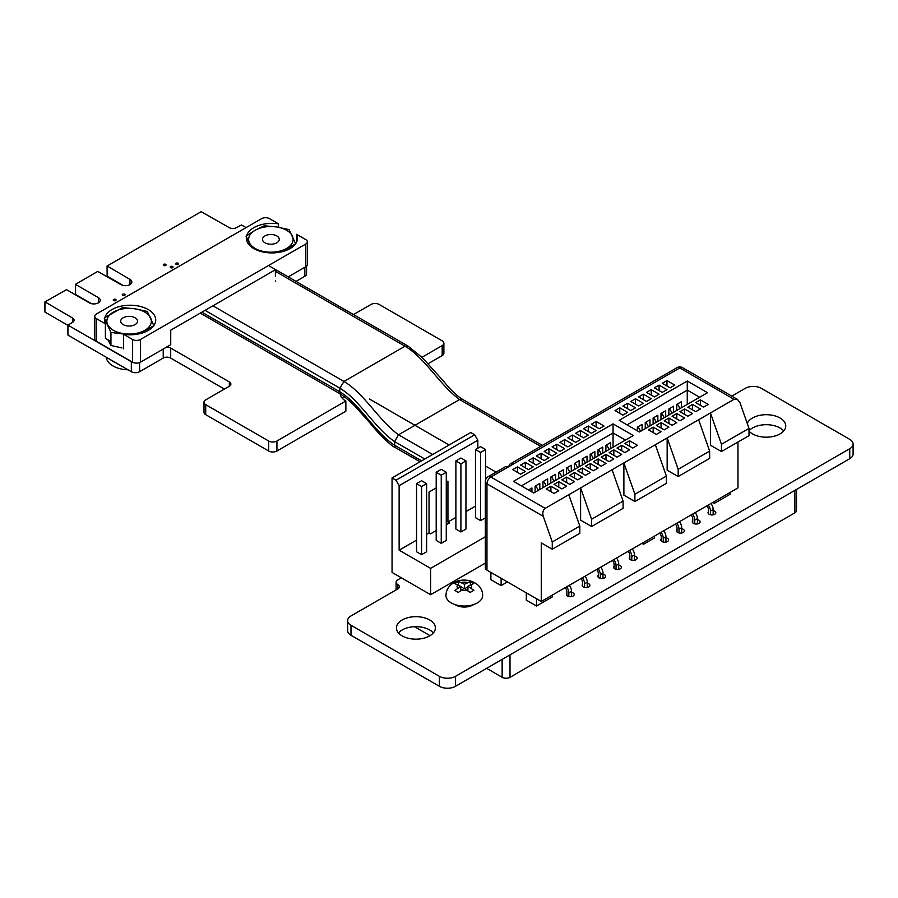 <?xml version="1.0" encoding="UTF-8"?>
<svg xmlns="http://www.w3.org/2000/svg" width="898" height="898" viewBox="0 0 898 898"><rect width="100%" height="100%" fill="white"/><g stroke="black" fill="none" stroke-linecap="round" stroke-linejoin="round"><path stroke-width="1.35" d="M246.086 227.609L241.517 224.971L236.589 227.587A5.265 3.042 180 0 1 229.125 227.587L201.174 211.692L107.131 265.988L129.963 279.39A6.398 3.693 180 0 1 131.826 281.994A6.398 3.693 180 0 1 127.886 285.407A6.398 3.693 180 0 1 120.927 284.61L97.691 271.432L75.466 284.34L98.365 297.631A6.387 3.693 180 0 1 100.228 300.246A6.387 3.693 180 0 1 96.288 303.647A6.387 3.693 180 0 1 89.329 302.851L66.508 289.672L44.979 301.863L72.525 318.004A5.265 3.042 180 0 1 74.074 320.159A5.265 3.042 180 0 1 72.525 322.315L68.001 325.155L131.333 361.714A5.848 3.379 0 0 0 132.825 362.343M107.053 266.1L107.143 276.214L123.127 285.441M75.544 294.218L75.544 284.464M75.544 294.454L91.517 303.67M44.9 301.986L44.9 311.976L44.979 302.098M44.9 311.976L44.99 302.098M44.99 312.1L67.911 325.334M67.911 325.042L67.911 335.033L67.99 325.155M67.911 335.033L68.001 325.155M68.001 335.156L131.333 371.716A5.848 3.379 0 0 0 139.594 371.716L163.223 358.066A5.276 3.053 180 0 1 170.687 358.078L224.41 389.081M166.422 347.2A5.276 3.053 180 0 1 170.687 348.076L229.327 381.931A5.265 3.042 180 0 1 230.887 384.086A5.265 3.042 180 0 1 229.327 386.241L205.698 399.879A5.848 3.379 0 0 0 203.992 402.27A5.848 3.379 0 0 0 205.709 404.661L268.659 441.008A5.848 3.379 0 0 0 276.932 441.008L345.786 401.024A19.184 11.079 180 0 1 340.207 393.896M203.992 402.27L203.992 412.261A5.848 3.379 0 0 0 205.709 414.651L268.659 450.998A5.848 3.379 0 0 0 276.932 450.998L345.786 411.25L345.786 401.26L345.786 411.25M342.228 398.184A19.184 11.079 180 0 1 344.001 396.534M369.381 398.981L449.101 445.004L369.359 398.959M485.616 466.096L496.078 472.124L485.616 466.084M401.339 577.796L397.825 579.827A5.848 3.379 0 0 0 396.108 582.218A5.848 3.379 0 0 0 397.825 584.609A5.276 3.053 180 0 1 399.363 586.764A5.276 3.053 180 0 1 397.825 588.92L350.972 615.961A11.393 6.578 0 0 0 347.638 620.619A11.393 6.578 0 0 0 350.983 625.277L439.38 676.317A11.416 6.589 0 0 0 455.511 676.317L849.755 448.708A11.416 6.589 0 0 0 853.1 444.039A11.416 6.589 0 0 0 849.755 439.38L761.369 388.351A11.393 6.578 0 0 0 745.217 388.351L731.769 396.119M347.638 620.619L347.638 630.609A11.393 6.578 0 0 0 350.983 635.279L439.38 686.308A11.416 6.589 0 0 0 455.511 686.308L849.755 458.698A11.416 6.589 0 0 0 853.1 454.04L853.1 444.039M421.914 357.303L442.186 345.595A5.848 3.379 0 0 0 443.893 343.216A5.848 3.379 0 0 0 442.175 340.825L379.225 304.478A5.848 3.379 0 0 0 370.953 304.478L353.475 314.569M428.245 363.645L442.186 355.597A5.848 3.379 0 0 0 443.893 353.206L443.893 343.216M296.026 281.4L304.837 276.303A5.848 3.379 0 0 0 306.555 273.924L306.555 266.145M176.188 264.394A1.414 0.819 0 0 0 177.725 264.562A1.414 0.819 0 0 0 178.601 263.81A1.414 0.819 0 0 0 177.187 262.991A1.414 0.819 0 0 0 175.772 263.81A1.414 0.819 0 0 0 176.188 264.394M170.631 267.683A1.414 0.819 0 0 0 172.169 267.862A1.414 0.819 0 0 0 173.045 267.11A1.414 0.819 0 0 0 171.63 266.291A1.414 0.819 0 0 0 170.216 267.11A1.414 0.819 0 0 0 170.631 267.683M163.672 265.482A1.414 0.819 0 0 0 165.221 265.662A1.414 0.819 0 0 0 166.085 264.91A1.414 0.819 0 0 0 164.671 264.091A1.414 0.819 0 0 0 163.268 264.91A1.414 0.819 0 0 0 163.672 265.482M783.718 430.939A19.475 11.247 0 0 0 766.454 424.698A19.475 11.247 0 0 0 748.999 430.748M748.999 431.13A19.475 11.247 0 0 0 752.502 433.891A19.475 11.247 0 0 0 773.728 436.327A19.475 11.247 0 0 0 785.75 425.944A19.475 11.247 0 0 0 768.419 414.764A19.475 11.247 0 0 0 747.271 423.486M708.511 511.624A3.895 2.245 0 0 0 708.039 512.702A3.895 2.245 0 0 0 709.173 514.285A3.895 2.245 0 0 0 713.427 514.779A3.895 2.245 0 0 0 715.829 512.702A3.895 2.245 0 0 0 713.158 510.558M692.773 520.705A3.895 2.245 0 0 0 692.302 521.783A3.895 2.245 0 0 0 693.436 523.377A3.895 2.245 0 0 0 697.679 523.86A3.895 2.245 0 0 0 700.092 521.783A3.895 2.245 0 0 0 697.42 519.65M677.036 529.798A3.895 2.245 0 0 0 676.564 530.875A3.895 2.245 0 0 0 677.698 532.458A3.895 2.245 0 0 0 681.941 532.952A3.895 2.245 0 0 0 684.355 530.875A3.895 2.245 0 0 0 681.683 528.731M661.298 538.879A3.895 2.245 0 0 0 660.827 539.956A3.895 2.245 0 0 0 661.961 541.55A3.895 2.245 0 0 0 666.204 542.033A3.895 2.245 0 0 0 668.617 539.956A3.895 2.245 0 0 0 665.934 537.823M629.824 557.052A3.895 2.245 0 0 0 629.352 558.129A3.895 2.245 0 0 0 630.486 559.723A3.895 2.245 0 0 0 634.729 560.206A3.895 2.245 0 0 0 637.142 558.129A3.895 2.245 0 0 0 634.459 555.997M122.656 295.386A1.414 0.819 0 0 0 124.205 295.554A1.414 0.819 0 0 0 125.069 294.802A1.414 0.819 0 0 0 123.655 293.983A1.414 0.819 0 0 0 122.251 294.802A1.414 0.819 0 0 0 122.656 295.386M113.664 300.572A1.414 0.819 0 0 0 115.202 300.751A1.414 0.819 0 0 0 116.078 299.999A1.414 0.819 0 0 0 114.663 299.18A1.414 0.819 0 0 0 113.249 299.999A1.414 0.819 0 0 0 113.664 300.572M614.086 566.144A3.895 2.245 0 0 0 613.615 567.21A3.895 2.245 0 0 0 614.748 568.804A3.895 2.245 0 0 0 618.991 569.298A3.895 2.245 0 0 0 621.405 567.21A3.895 2.245 0 0 0 618.722 565.078M455.017 604.579A12.246 7.072 0 0 0 455.656 604.983A12.246 7.072 0 0 0 473.605 604.579M433.364 632.922A19.475 11.247 0 0 0 415.92 626.669A19.475 11.247 0 0 0 398.476 632.922M402.147 635.874A19.475 11.247 0 0 0 423.373 638.31A19.475 11.247 0 0 0 435.395 627.927A19.475 11.247 0 0 0 415.92 616.679A19.475 11.247 0 0 0 396.445 627.927A19.475 11.247 0 0 0 402.147 635.874M598.349 575.225A3.895 2.245 0 0 0 597.877 576.303A3.895 2.245 0 0 0 599.011 577.897A3.895 2.245 0 0 0 603.254 578.379A3.895 2.245 0 0 0 605.667 576.303A3.895 2.245 0 0 0 602.985 574.17M582.611 584.317A3.895 2.245 0 0 0 582.14 585.384A3.895 2.245 0 0 0 583.273 586.978A3.895 2.245 0 0 0 587.516 587.46A3.895 2.245 0 0 0 589.919 585.384A3.895 2.245 0 0 0 587.247 583.251M566.874 593.398A3.895 2.245 0 0 0 566.391 594.476A3.895 2.245 0 0 0 567.536 596.059A3.895 2.245 0 0 0 571.779 596.553A3.895 2.245 0 0 0 574.181 594.476A3.895 2.245 0 0 0 571.51 592.343M474.683 434.789L477.826 440.233L399.139 485.661L395.996 480.217L392.056 477.938L470.754 432.51L474.683 434.789L395.996 480.217M399.139 485.661L399.139 550.182L430.613 568.355L430.613 594.701L392.056 572.441L392.056 477.938M430.613 594.701L485.335 563.113M426.606 551.765L421.566 554.672L421.566 486.525L426.606 483.618L426.606 551.765M455.881 517.428L447.934 522.007L449.505 522.917L446.272 524.78M465.95 511.613L475.547 506.068M430.613 568.355L485.335 536.757M399.139 550.182L416.537 540.136M426.606 534.321L429.042 532.918L430.613 533.827L436.204 530.595M421.566 554.672L416.537 551.765L416.537 483.618L421.566 480.711L426.606 483.618M446.272 540.416L441.244 543.324L436.204 540.416L436.204 472.269L441.244 469.351L446.272 472.269L446.272 540.416M465.95 529.057L460.91 531.964L455.881 529.057L455.881 460.91L460.91 458.002L465.95 460.91L465.95 529.057M485.335 517.865L480.587 520.604L475.547 517.697L475.547 449.55L480.587 446.643L485.616 449.55L485.616 479.768M421.566 486.525L416.537 483.618M441.244 543.324L441.244 475.177L446.272 472.269M441.244 475.177L436.204 472.269M460.91 531.964L460.91 463.817L465.95 460.91M460.91 463.817L455.881 460.91M480.587 520.604L480.587 452.457L485.616 449.55M480.587 452.457L475.547 449.55M447.934 522.007L447.934 481.126L446.272 482.08M429.042 532.918L429.042 492.025L436.204 487.895M477.826 440.233L477.826 448.237M472.022 591.311L473.886 590.323L467.903 586.259L473.785 583.476L470.361 581.489L464.468 584.284L458.474 581.421L454.736 583.588L460.73 586.439L454.837 590.457L458.272 592.433L464.154 588.426L470.148 592.489L472.022 591.311M482.675 595.441A18.364 10.596 180 0 1 477.298 602.94A18.364 10.596 180 0 1 457.284 605.23A18.364 10.596 180 0 1 445.947 595.441C446.227 589.896 448.787 585.698 453.636 582.847C464.187 576.314 482.54 581.702 482.675 595.441M467.903 586.259L467.903 590.615M470.451 592.287L469.037 591.468M463.963 588.538L460.73 586.663M464.468 588.605L464.468 584.284M458.474 585.137L458.474 581.421M460.73 586.439L460.73 590.424M467.903 586.843L464.659 588.718M470.361 584.845L470.361 581.489M796.492 489.455L796.492 510.569A5.568 3.21 180 0 1 794.865 512.837L794.865 490.398M510.008 654.855L510.008 677.305L794.865 512.837M510.008 677.305A5.568 3.21 180 0 1 502.139 677.305L502.139 659.39M414.494 626.703L430.03 635.672M486.626 668.348L502.139 677.305M734.048 399.318L710.441 412.945L710.441 445.195L721.453 451.559L748.999 435.653L748.999 428.391L739.986 402.742L737.415 399.374L734.048 399.318L679.752 367.967L512.926 464.277A5.568 3.21 -120 0 0 510.143 464.008A5.568 3.21 -120 0 0 508.998 466.545M721.453 451.559L721.453 444.286L748.999 428.391M634.897 501.533L634.897 494.259L666.372 476.086L666.372 483.36L634.897 501.533L623.885 495.168L623.885 462.919L667.158 437.932L667.158 470.182L678.181 476.546L709.656 458.373L709.656 451.099L698.633 419.759L710.441 412.945L721.453 444.286M488.119 476.726A5.568 5.568 0 0 0 485.335 481.541A5.568 3.21 180 0 0 486.963 483.809A5.568 3.21 -60 0 1 490.892 476.995A5.568 3.21 -120 0 0 488.119 476.726L505.428 466.724A5.568 3.21 60 0 1 508.212 467.005L490.892 476.995L545.187 508.347C542.942 510.075 542.302 512.736 543.256 516.316L486.963 483.809L486.963 570.129L541.258 601.48L541.258 542.875L552.27 549.239L579.816 533.333L579.816 526.06L568.793 494.719L580.602 487.906L580.602 520.155L591.614 526.52L623.089 508.347L623.089 501.073L612.077 469.733L580.602 487.906L591.614 519.246L623.089 501.073M591.614 526.52L591.614 519.246M612.077 469.733L623.885 462.919L634.897 494.259M666.372 476.086L655.36 444.746M552.27 549.239L552.27 541.965L579.816 526.06M545.187 508.347L568.793 494.719M552.27 541.965L543.256 516.316M541.258 601.48L737.976 487.906L737.976 442.018M486.963 570.129A5.568 3.21 180 0 1 485.335 567.862L485.335 481.541M670.11 387.846L674.836 385.119L666.967 380.572L662.241 383.3L670.11 387.846M676.722 410.465L676.722 404.381L681.436 401.653L681.436 407.737M700.406 404.695L700.406 399.879L695.681 402.607L703.549 407.153L708.275 404.426L700.406 399.879M662.241 392.381L666.967 389.653L659.098 385.119L654.373 387.846L662.241 392.381M668.853 415.011L668.853 408.927L673.567 406.199L673.567 412.283M692.538 409.241L692.538 404.426L687.812 407.153L695.681 411.688L700.406 408.972L692.538 404.426M654.373 396.927L659.098 394.2L651.23 389.653L646.504 392.381L654.373 396.927M660.984 419.557L660.984 413.462L665.699 410.734L665.699 416.829M684.669 413.787L684.669 408.972L679.943 411.688L687.812 416.234L692.538 413.507L684.669 408.972M646.504 401.473L651.23 398.746L643.361 394.2L638.635 396.927L646.504 401.473M653.115 424.092L653.115 418.008L657.83 415.28L657.83 421.364M676.8 418.322L676.8 413.507L672.074 416.234L679.943 420.78L684.669 418.053L676.8 413.507M638.635 406.008L643.361 403.292L635.492 398.746L630.766 401.473L638.635 406.008M645.247 428.638L645.247 422.554L649.961 419.826L649.961 425.91M668.931 422.868L668.931 418.053L664.206 420.78L672.074 425.326L676.8 422.599L668.931 418.053M630.766 410.554L635.492 407.827L627.623 403.292L622.898 406.008L630.766 410.554M637.378 430.816L637.378 427.089L642.092 424.372L642.092 430.456M661.063 427.414L661.063 422.599L656.337 425.326L664.206 429.861L668.931 427.134L661.063 422.599M622.898 415.101L627.623 412.373L619.755 407.827L615.029 410.554L622.898 415.101M653.194 431.949L653.194 427.134L648.468 429.861L656.337 434.408L661.063 431.68L653.194 427.134M599.292 428.728L604.006 426L596.137 421.465L591.423 424.182L599.292 428.728M605.903 451.357L605.903 445.262L610.618 442.546L610.618 448.63M629.588 445.588L629.588 440.772L624.862 443.489L632.731 448.035L637.457 445.307L629.588 440.772M591.423 433.274L596.137 430.546L588.269 426L583.554 428.728L591.423 433.274M598.034 455.892L598.034 449.808L602.749 447.081L602.749 453.176M621.719 450.123L621.719 445.307L616.993 448.035L624.862 452.581L629.588 449.853L621.719 445.307M583.554 437.82L588.269 435.092L580.4 430.546L575.685 433.274L583.554 437.82M590.166 460.438L590.166 454.354L594.88 451.627L594.88 457.711M613.85 454.669L613.85 449.853L609.125 452.581L616.993 457.127L621.719 454.399L613.85 449.853M575.685 442.355L580.4 439.627L572.531 435.092L567.817 437.82L575.685 442.355M582.297 464.984L582.297 458.9L587.011 456.173L587.011 462.257M605.982 459.215L605.982 454.399L601.256 457.127L609.125 461.662L613.85 458.945L605.982 454.399M567.817 446.901L572.531 444.173L564.662 439.627L559.948 442.355L567.817 446.901M574.428 469.531L574.428 463.435L579.143 460.708L579.143 466.803M598.113 463.761L598.113 458.945L593.387 461.662L601.256 466.208L605.982 463.48L598.113 458.945M559.948 451.447L564.662 448.719L556.794 444.173L552.079 446.901L559.948 451.447M566.559 474.065L566.559 467.981L571.274 465.254L571.274 471.338M590.244 468.296L590.244 463.48L585.518 466.208L593.387 470.754L598.113 468.026L590.244 463.48M552.079 455.982L556.794 453.266L548.925 448.719L544.21 451.447L552.079 455.982M558.691 478.612L558.691 472.528L563.405 469.8L563.405 475.884M582.375 472.842L582.375 468.026L577.65 470.754L585.518 475.3L590.244 472.573L582.375 468.026M544.21 460.528L548.925 457.8L541.056 453.266L536.342 455.982L544.21 460.528M550.822 483.158L550.822 477.062L555.536 474.346L555.536 480.43M574.507 477.388L574.507 472.573L569.781 475.3L577.65 479.835L582.375 477.107L574.507 472.573M536.342 465.074L541.056 462.347L533.188 457.8L528.473 460.528L536.342 465.074M542.953 487.693L542.953 481.609L547.668 478.881L547.668 484.976M566.638 481.923L566.638 477.107L561.912 479.835L569.781 484.381L574.507 481.654L566.638 477.107M528.473 469.62L533.188 466.893L525.319 462.347L520.604 465.074L528.473 469.62M535.085 492.239L535.085 486.155L539.799 483.427L539.799 489.511M558.769 486.469L558.769 481.654L554.044 484.381L561.912 488.927L566.638 486.2L558.769 481.654M520.604 474.155L525.319 471.439L517.45 466.893L512.736 469.62L520.604 474.155M528.473 489.971L531.93 487.973L531.93 491.969M550.901 491.015L550.901 486.2L546.175 488.927L554.044 493.462L558.769 490.746L550.901 486.2M678.181 476.546L678.181 469.272L709.656 451.099M678.181 469.272L667.158 437.932L698.633 419.759M707.489 392.707L639.421 432.005L619.193 420.32L687.262 381.021L707.489 392.707M633.281 435.541L533.738 493.013L513.521 481.339L613.065 423.867L633.281 435.541M508.212 467.005L512.926 464.277M613.065 447.215L613.065 432.959L521.39 485.885M625.412 440.087L613.065 432.959L613.065 423.867M687.262 404.381L687.262 390.114L627.062 424.866M699.621 397.242L687.262 390.114L687.262 381.021M517.45 472.348L517.45 466.893M525.319 467.802L525.319 462.347M533.188 463.256L533.188 457.8M541.056 458.71L541.056 453.266M548.925 454.175L548.925 448.719M556.794 449.629L556.794 444.173M564.662 445.082L564.662 439.627M572.531 440.536L572.531 435.092M580.4 436.001L580.4 430.546M588.269 431.455L588.269 426M596.137 426.909L596.137 421.465M619.755 413.282L619.755 407.827M627.623 408.736L627.623 403.292M635.492 404.201L635.492 398.746M643.361 399.655L643.361 394.2M651.23 395.109L651.23 389.653M659.098 390.563L659.098 385.119M666.967 386.028L666.967 380.572M507.426 581.949L501.129 585.575L490.892 579.67L490.892 572.408M501.129 585.575L501.129 578.312M730.108 492.452L730.108 494.259L714.37 503.351L712.799 502.442M714.37 503.351L714.37 501.533M654.575 536.061L654.575 537.88L643.552 544.233L641.98 543.335M643.552 544.233L643.552 542.426M552.27 595.116L552.27 596.934L536.533 606.027L526.307 600.122L526.307 592.848M536.533 606.027L536.533 598.753M551.843 492.194L549.879 490.42L549.318 490.746M567.581 483.113L565.055 481.654M583.318 474.021L580.804 472.573M599.056 464.94L596.541 463.48M614.793 455.847L612.279 454.399M630.531 446.766L628.016 445.307M662.006 428.593L659.491 427.134M677.743 419.512L675.229 418.053M693.481 410.42L690.966 408.972M543.559 481.261L543.851 481.698A20.025 11.562 60 0 1 546.141 485.852M542.953 486.334A20.025 11.562 60 0 1 543.47 487.401M559.297 472.168L559.589 472.617A20.025 11.562 60 0 1 561.879 476.771M558.691 477.253A20.025 11.562 60 0 1 559.207 478.308M575.034 463.087L575.326 463.525A20.025 11.562 60 0 1 577.616 467.678M574.428 468.161A20.025 11.562 60 0 1 574.945 469.227M590.772 453.995L591.064 454.444A20.025 11.562 60 0 1 593.354 458.597M590.166 459.08A20.025 11.562 60 0 1 590.682 460.146M606.509 444.914L606.801 445.363A20.025 11.562 60 0 1 609.091 449.505M605.903 449.999A20.025 11.562 60 0 1 606.419 451.054M637.984 426.741L638.276 427.19A20.025 11.562 60 0 1 640.566 431.343M653.722 417.66L654.013 418.098A20.025 11.562 60 0 1 656.303 422.251M653.115 422.734A20.025 11.562 60 0 1 653.632 423.8M669.459 408.568L669.751 409.017A20.025 11.562 60 0 1 672.041 413.17M668.853 413.652A20.025 11.562 60 0 1 669.369 414.708M565.201 587.662A4.176 2.413 60 0 1 566.874 591.692L566.874 595.554M571.51 596.609L571.51 591.277A6.96 4.019 -120 0 0 569.31 585.283M568.838 596.564L568.838 592.826A6.96 4.019 -120 0 0 566.638 586.821M559.712 487.648L557.187 486.2M535.691 485.796L535.983 486.245A20.025 11.562 60 0 1 538.272 490.398M535.085 490.88A20.025 11.562 60 0 1 535.601 491.947M551.428 476.715L551.72 477.164A20.025 11.562 60 0 1 554.01 481.317M550.822 481.799A20.025 11.562 60 0 1 551.338 482.855M567.166 467.634L567.457 468.071A20.025 11.562 60 0 1 569.747 472.225M566.559 472.707A20.025 11.562 60 0 1 567.076 473.774M582.903 458.541L583.195 458.99A20.025 11.562 60 0 1 585.485 463.144M582.297 463.626A20.025 11.562 60 0 1 582.813 464.681M598.64 449.46L598.932 449.898A20.025 11.562 60 0 1 601.222 454.051M598.034 454.534A20.025 11.562 60 0 1 598.551 455.6M645.853 422.195L646.145 422.644A20.025 11.562 60 0 1 648.435 426.797M645.247 427.28A20.025 11.562 60 0 1 645.763 428.335M661.59 413.114L661.882 413.551A20.025 11.562 60 0 1 664.172 417.705M660.984 418.187A20.025 11.562 60 0 1 661.5 419.254M677.328 404.021L677.62 404.47A20.025 11.562 60 0 1 679.909 408.624M676.722 409.106A20.025 11.562 60 0 1 677.238 410.173M580.939 578.57A4.176 2.413 60 0 1 582.611 582.6L582.611 586.461M587.247 587.528L587.247 582.196A6.96 4.019 -120 0 0 585.058 576.19M584.576 587.472L584.576 583.745A6.96 4.019 -120 0 0 582.375 577.74M575.45 478.567L572.924 477.107M596.676 569.489A4.176 2.413 60 0 1 598.349 573.519L598.349 577.38M602.985 578.435L602.985 573.115A6.96 4.019 -120 0 0 600.796 567.109M600.313 578.391L600.313 574.653A6.96 4.019 -120 0 0 598.113 568.659M591.187 469.486L588.673 468.026M612.414 560.397A4.176 2.413 60 0 1 614.086 564.427L614.086 568.288M618.722 569.354L618.722 564.023A6.96 4.019 -120 0 0 616.533 558.028M616.05 569.298L616.05 565.572A6.96 4.019 -120 0 0 613.85 559.566M606.925 460.393L604.41 458.945M628.151 551.316A4.176 2.413 60 0 1 629.824 555.346L629.824 559.207M634.459 560.262L634.459 554.942A6.96 4.019 -120 0 0 632.271 548.936M631.788 560.217L631.788 556.479A6.96 4.019 -120 0 0 629.588 550.485M622.662 451.312L620.148 449.853M659.626 533.143A4.176 2.413 60 0 1 661.298 537.172L661.298 541.034M665.934 542.089L665.934 536.768A6.96 4.019 -120 0 0 663.745 530.763M663.263 542.044L663.263 538.306A6.96 4.019 -120 0 0 661.063 532.312M654.137 433.139L651.622 431.68M675.363 524.05A4.176 2.413 60 0 1 677.036 528.091L677.036 531.942M681.683 533.008L681.683 527.676A6.96 4.019 -120 0 0 679.483 521.682M679 532.952L679 529.225A6.96 4.019 -120 0 0 676.8 523.22M669.874 424.047L667.36 422.599M691.101 514.969A4.176 2.413 60 0 1 692.773 518.999L692.773 522.861M697.42 523.916L697.42 518.595A6.96 4.019 -120 0 0 695.22 512.59M694.738 523.871L694.738 520.133A6.96 4.019 -120 0 0 692.538 514.139M685.612 414.966L683.097 413.507M706.838 505.877A4.176 2.413 60 0 1 708.511 509.918L708.511 513.768M713.158 514.835L713.158 509.503A6.96 4.019 -120 0 0 710.958 503.509M710.475 514.79L710.475 511.052A6.96 4.019 -120 0 0 708.275 505.046M701.349 405.874L698.835 404.426M296.654 241.932L296.654 234.322L305.679 239.542A5.568 3.21 0 0 1 307.318 241.809A5.568 3.21 0 0 1 305.679 244.076L140.436 339.489L140.436 362.197A5.568 3.21 180 0 1 132.567 362.197L96.367 341.307A5.568 3.21 180 0 1 94.739 339.029L94.739 316.321A5.568 3.21 0 0 0 96.367 318.588L96.367 341.307M94.739 316.321A5.568 3.21 0 0 1 96.367 314.042L261.621 218.641A5.568 3.21 0 0 1 269.49 218.641L278.515 223.849L278.515 227.25M275.383 276.55L275.383 269.748L170.732 330.172L170.732 344.709L140.436 362.197M275.383 280.939L275.383 281.568M307.318 241.809L307.318 264.528A5.568 3.21 180 0 1 305.679 266.796L288.202 276.887M132.567 362.197L132.567 339.489L123.542 334.281L123.542 348.817M123.542 334.281A25.593 14.772 0 0 0 155.724 319.991A25.593 14.772 0 0 0 130.131 305.219A25.593 14.772 0 0 0 104.538 319.991A25.593 14.772 0 0 0 105.392 323.796L105.392 338.333L110.937 341.532M105.392 323.796L96.367 318.588M132.567 339.489A5.568 3.21 0 0 0 140.436 339.489M278.515 223.849A25.593 14.772 0 0 0 246.333 238.127A25.593 14.772 0 0 0 271.926 252.91A25.593 14.772 0 0 0 297.519 238.127A25.593 14.772 0 0 0 296.654 234.322M264.932 235.927A8.396 4.849 0 0 0 262.474 239.351A8.396 4.849 0 0 0 267.66 243.841A8.396 4.849 0 0 0 276.82 242.786A8.396 4.849 0 0 0 279.278 239.351A8.396 4.849 0 0 0 274.092 234.872A8.396 4.849 0 0 0 264.932 235.927M295.7 243.953L289.044 229.619L276.629 226.947L264.225 225.78L255.133 230.27L247.365 235.31M246.052 236.264L251.171 246.77M259.578 251.07L271.185 252.899M281.085 251.934L294.656 244.391M265.112 251.766A22.259 12.853 0 0 0 286.608 248.443A22.259 12.853 0 0 0 292.366 236.028A22.259 12.853 0 0 0 276.629 226.947A22.259 12.853 180 0 0 255.133 230.27A22.259 12.853 0 0 0 249.375 242.684A22.259 12.853 0 0 0 265.112 251.766M123.161 317.78A8.396 4.849 0 0 0 120.702 321.203A8.396 4.849 0 0 0 125.888 325.682A8.396 4.849 0 0 0 135.048 324.638A8.396 4.849 0 0 0 137.506 321.203A8.396 4.849 0 0 0 132.32 316.725A8.396 4.849 0 0 0 123.161 317.78M153.928 325.794L147.272 311.471L134.868 308.789L122.454 307.621L105.582 317.174M104.28 318.116L110.937 332.451L110.937 345.483L108.108 340.129M110.937 332.451L129.503 334.763M122.038 347.941L110.937 345.483M139.291 333.798L152.885 326.255M123.34 333.618A22.259 12.853 0 0 0 144.847 330.296A22.259 12.853 0 0 0 150.606 317.881A22.259 12.853 0 0 0 134.868 308.789A22.259 12.853 180 0 0 113.373 312.122A22.259 12.853 0 0 0 107.603 324.526A22.259 12.853 0 0 0 123.34 333.618M110.364 359.604A22.809 13.167 -0 0 0 116.1 362.915M106.323 357.269A22.809 13.167 -0 0 0 128.01 369.796M540.708 446.362L459.608 399.531L398.544 434.789L432.679 454.489M424.81 459.035L394.637 441.614C374.982 428.425 359.986 400.126 339.871 388.183L205.058 310.36M201.904 312.178L339.747 391.752C359.896 403.954 374.735 432.544 394.649 445.262L421.656 460.854M462.391 399.262L459.608 399.531C440.245 385.657 425.237 358.066 405.02 346.213L407.849 345.966L422.419 357.786L443.343 380.909C450.336 389.665 456.689 395.782 462.391 399.262L542.336 445.419M212.927 305.814L343.956 381.459L405.02 346.213L275.383 271.364M339.859 388.183L343.956 381.459C364.094 393.245 379.169 420.87 398.544 434.789L394.637 441.614L394.649 445.262L395.816 447.821L420.028 461.796M339.871 388.183L339.747 391.752L340.791 394.233M129.963 284.61L129.963 279.39M98.365 302.851L98.365 297.631M72.525 322.303L72.525 318.004M131.333 371.716L131.333 361.714M139.594 371.716L139.594 362.601M163.223 358.066L163.223 349.041M170.687 358.078L170.687 348.076M229.327 386.241L229.327 381.931M205.709 414.651L205.709 404.661M268.659 450.998L268.659 441.008M276.932 450.998L276.932 441.008M397.825 588.92L397.825 584.609M350.983 635.279L350.983 625.277M439.38 686.308L439.38 676.317M455.511 686.308L455.511 676.317M849.755 458.698L849.755 448.708M442.186 355.597L442.186 345.595M304.837 276.303L304.837 267.278M467.409 582.577A7.229 4.176 -0 0 0 461.426 582.521M470.945 588.022A7.229 4.176 -0 0 0 470.844 584.564M461.213 590.121A7.229 4.176 -0 0 0 467.207 590.177M457.677 584.688A7.229 4.176 -0 0 0 457.778 588.145M679.752 367.967A5.568 3.21 -60 0 1 682.536 367.686A5.568 5.568 0 0 0 676.969 367.686A5.568 3.21 60 0 1 679.752 367.967M543.851 481.698L542.953 482.226M559.589 472.617L558.691 473.134M575.326 463.525L574.428 464.053M591.064 454.444L590.166 454.96M606.801 445.363L605.903 445.879M638.276 427.19L637.378 427.706M654.013 418.098L653.115 418.614M669.751 409.017L668.853 409.533M568.838 592.826L571.51 591.277M535.983 486.245L535.085 486.761M551.72 477.164L550.822 477.68M567.457 468.071L566.559 468.588M583.195 458.99L582.297 459.507M598.932 449.898L598.034 450.426M646.145 422.644L645.247 423.16M661.882 413.551L660.984 414.079M677.62 404.47L676.722 404.987M584.576 583.745L587.247 582.196M600.313 574.653L602.985 573.115M616.05 565.572L618.722 564.023M631.788 556.479L634.459 554.942M663.263 538.306L665.934 536.768M679 529.225L681.683 527.676M694.738 520.133L697.42 518.595M710.475 511.052L713.158 509.503M305.679 266.796L305.679 244.076M340.69 394.177C343.945 396.456 346.325 397.904 354.587 405.817L370.324 423.373C373.938 428.402 390.798 446.553 395.827 447.821L395.816 447.821M75.466 284.34L75.466 294.331M345.865 401.137L345.865 411.138M396.108 582.218L396.108 589.907M737.415 399.374L682.536 367.686M510.143 464.008L676.969 367.686M407.748 345.91L268.536 265.527M340.735 394.2L200.276 313.11"/></g></svg>

